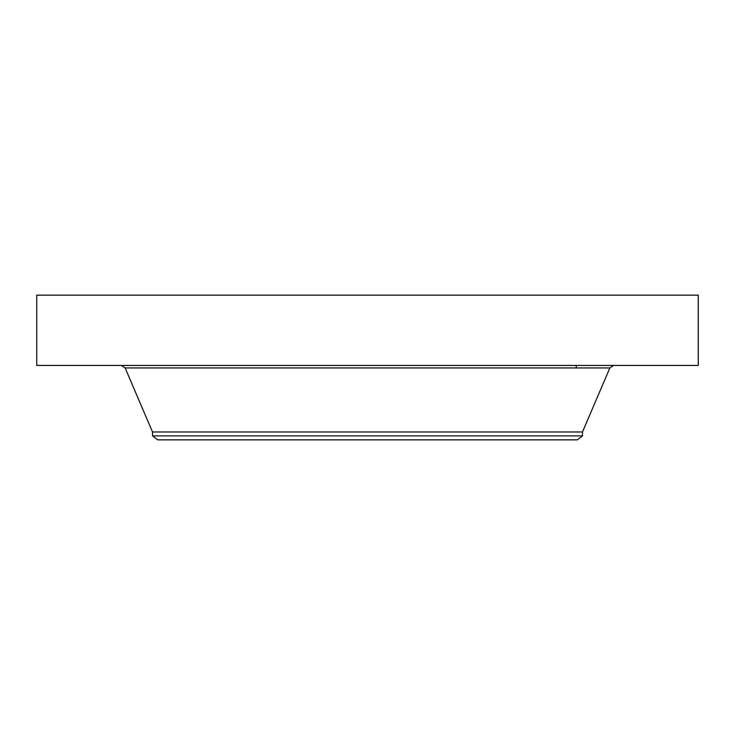 <?xml version="1.0" encoding="UTF-8"?>
<svg xmlns="http://www.w3.org/2000/svg" width="735" height="735" viewBox="0 0 735 735"><rect width="100%" height="100%" fill="white"/><g stroke="black" fill="none" stroke-linecap="round" stroke-linejoin="round"><path stroke-width="1.1" d="M36.75 295.148L698.25 295.148L698.25 365.433L36.75 365.433L36.75 295.148M582.487 435.883L152.512 435.883L157.685 439.852L577.315 439.852L582.487 435.883L582.487 431.978L609.857 367.941L613.661 365.433M152.512 435.883L152.512 431.978L582.487 431.978M152.512 431.978L125.143 367.941L609.857 367.941M125.143 367.941L121.339 365.433M576.286 365.433L576.286 367.941"/></g></svg>
